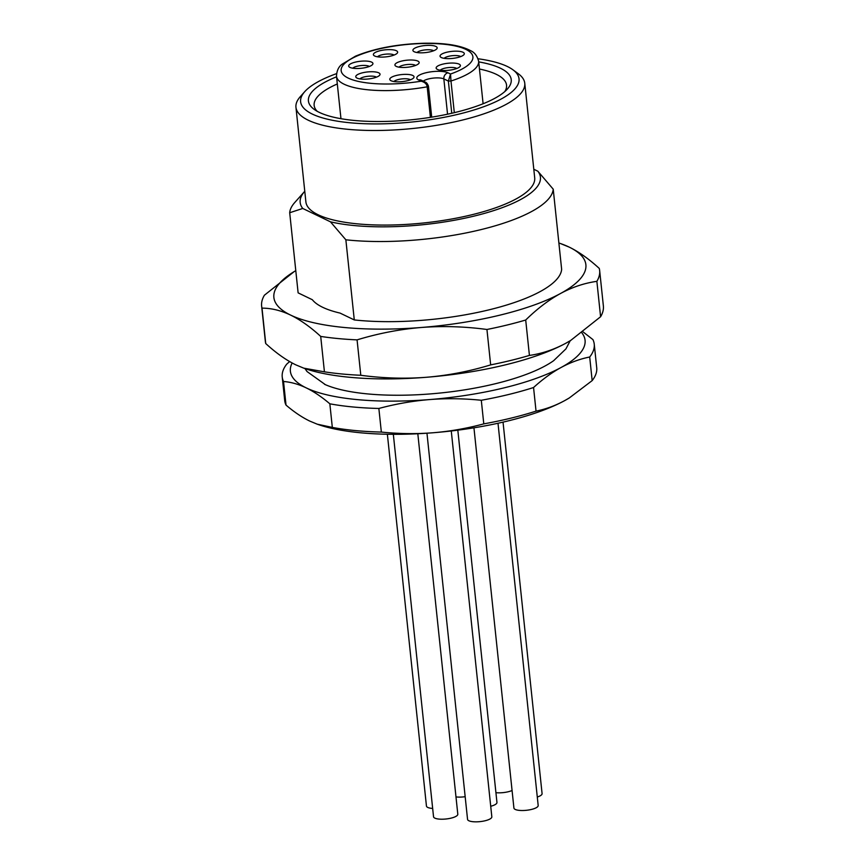 <?xml version="1.0" encoding="UTF-8"?>
<svg xmlns="http://www.w3.org/2000/svg" width="865" height="865" viewBox="0 0 865 865"><rect width="100%" height="100%" fill="white"/><g stroke="black" fill="none" stroke-linecap="round" stroke-linejoin="round"><path stroke-width="1.3" d="M352.801 68.216A8.715 2.519 174 0 1 360.305 65.654A8.715 2.519 174 0 1 368.89 66.205A8.715 2.519 174 0 1 369.344 66.475M349.968 67.416A12.197 3.536 174 0 1 349.341 67.048A12.197 3.536 174 0 1 355.32 62.129A12.197 3.536 174 0 1 371.636 62.129A12.197 3.536 174 0 1 372.48 64.615A12.197 3.536 174 0 1 361.959 68.194A12.197 3.536 174 0 1 349.968 67.416M374.686 56.009A12.197 3.536 174 0 1 374.058 55.641A12.197 3.536 174 0 1 380.038 50.721A12.197 3.536 174 0 1 396.343 50.721A12.197 3.536 174 0 1 397.197 53.208A12.197 3.536 174 0 1 386.677 56.787A12.197 3.536 174 0 1 374.686 56.009M357.061 78.109A12.197 3.536 174 0 1 356.434 77.742A12.197 3.536 174 0 1 362.413 72.822A12.197 3.536 174 0 1 378.719 72.822A12.197 3.536 174 0 1 379.573 75.32A12.197 3.536 174 0 1 369.052 78.888A12.197 3.536 174 0 1 357.061 78.109M412.519 66.378A12.197 3.536 174 0 1 395.586 66.01A12.197 3.536 174 0 1 401.565 61.101A12.197 3.536 174 0 1 414.768 60.258A12.197 3.536 174 0 1 418.714 63.588A12.197 3.536 174 0 1 412.519 66.378M430.511 51.727A12.197 3.536 174 0 1 413.578 51.37A12.197 3.536 174 0 1 419.557 46.451A12.197 3.536 174 0 1 432.76 45.607A12.197 3.536 174 0 1 436.717 48.937A12.197 3.536 174 0 1 430.511 51.727M457.661 57.533A12.197 3.536 174 0 1 440.728 57.177A12.197 3.536 174 0 1 446.697 52.257A12.197 3.536 174 0 1 459.899 51.413A12.197 3.536 174 0 1 463.856 54.744A12.197 3.536 174 0 1 457.661 57.533M453.747 69.416A12.197 3.536 174 0 1 436.814 69.059A12.197 3.536 174 0 1 442.793 64.14A12.197 3.536 174 0 1 455.996 63.296A12.197 3.536 174 0 1 459.942 66.627A12.197 3.536 174 0 1 453.747 69.416M407.393 80.737A12.197 3.536 174 0 1 390.461 80.369A12.197 3.536 174 0 1 396.43 75.45A12.197 3.536 174 0 1 409.632 74.617A12.197 3.536 174 0 1 413.589 77.936A12.197 3.536 174 0 1 407.393 80.737M423.288 81.159A11.332 3.276 174 0 1 428.694 78.899A11.332 3.276 174 0 1 443.842 78.899L448.373 81.083L450.535 74.022L447.962 72.79A16.554 4.79 174 0 0 425.829 72.79A16.554 4.79 174 0 0 418.563 79.958L425.093 82.034C426.434 82.38 427.548 83.764 428.445 86.186L431.7 117.153M451.757 113.261L448.373 81.083L450.979 81.007L450.535 74.022A66.237 19.171 -6 0 0 461.629 47.694A66.237 19.171 -6 0 0 377.291 49.402A66.237 19.171 -6 0 0 344.951 76.174A66.237 19.171 -6 0 0 421.136 81.202C424.78 82.153 426.802 84.024 427.191 86.814L428.251 85.992M317.174 111.282A96.739 28.004 174 0 1 314.146 105.379A96.739 28.004 174 0 1 337.307 83.959M479.448 69.027A96.739 28.004 174 0 1 506.555 85.148A96.739 28.004 174 0 1 504.825 91.56M478.702 61.88A101.962 29.518 174 0 1 507.42 88.998A101.962 29.518 174 0 1 455.617 112.353A101.962 29.518 174 0 1 314.103 109.325A101.962 29.518 174 0 1 336.561 76.812M336.528 73.644A109.812 31.789 -6 0 0 304.729 91.668A109.812 31.789 -6 0 0 340.313 121.619A109.812 31.789 -6 0 0 459.142 114.05A109.812 31.789 -6 0 0 512.913 69.784A109.812 31.789 -6 0 0 478.075 58.766M304.729 91.668L300.252 96.707A115.034 33.303 -6 0 0 295.949 107.282A115.034 33.303 -6 0 0 462.007 120.159A115.034 33.303 -6 0 0 524.763 83.235A115.034 33.303 -6 0 0 518.351 73.784L512.913 69.784M524.763 83.235L534.7 177.812A115.034 33.303 174 0 1 471.955 214.736A115.034 33.303 174 0 1 305.886 201.859L295.949 107.282M304.772 191.262A120.786 34.968 -6 0 0 304.685 191.36A120.786 34.968 -6 0 0 302.75 208.465L330.462 221.829A120.786 34.968 -6 0 0 474.539 215.98A120.786 34.968 -6 0 0 537.835 171.205L533.802 169.259M553.222 189.176A132.464 38.341 -6 0 1 480.951 229.625A132.464 38.341 -6 0 1 345.859 239.8L354.282 319.931A132.464 38.341 174 0 0 489.374 309.757A132.464 38.341 174 0 0 561.645 269.318L553.222 189.176L537.835 171.205M295.787 270.648A156.868 45.413 -6 0 0 294.5 271.405A156.868 45.413 -6 0 0 290.608 315.087A156.868 45.413 -6 0 0 421.255 327.489A156.868 45.413 -6 0 0 500.327 315.044A156.868 45.413 -6 0 0 560.531 293.495A156.868 45.413 -6 0 0 569.159 247.098A156.868 45.413 -6 0 0 560.293 243.476A156.868 45.413 -6 0 0 558.887 242.989M354.282 319.931L340.053 313.087A120.786 34.968 174 0 1 312.341 299.723L298.122 292.867L289.699 212.736L302.75 208.465M570.77 340.388A156.868 45.413 174 0 1 570.5 340.561A156.868 45.413 174 0 1 565.764 343.275C554.011 349.601 541.901 353.655 529.423 355.429L525.704 320.018C537.165 308.783 548.767 299.939 560.531 293.495C572.316 287.148 584.426 283.093 596.872 281.341A169.94 49.197 -6 0 0 599.65 270.518A169.94 49.197 -6 0 0 599.272 268.431C588.892 258.927 578.858 251.812 569.159 247.098L560.293 243.476M294.23 271.567L264.409 295.214A169.94 49.197 -6 0 0 261.63 306.037A169.94 49.197 -6 0 0 262.009 308.135C271.372 308.145 280.909 310.47 290.608 315.087C300.328 319.834 310.362 326.938 320.71 336.42L324.429 371.831L303.81 368.176L295.841 364.868C286.142 360.154 276.108 353.039 265.728 343.535A169.94 49.197 174 0 1 265.35 341.448L261.63 306.037M265.728 343.535L262.009 308.135M324.429 371.831A169.94 49.197 174 0 0 360.792 375.28C383.152 378.275 405.047 378.935 426.477 377.27A156.868 45.413 174 0 1 304.707 368.49L303.81 368.176M360.792 375.28L357.072 339.869C378.394 333.393 399.792 329.262 421.255 327.489C442.75 325.835 464.656 326.494 486.941 329.479L490.66 364.889C469.371 371.366 447.983 375.486 426.477 377.27A156.868 45.413 174 0 0 505.56 364.814A156.868 45.413 174 0 0 565.764 343.275L570.705 340.432L600.591 316.741L596.872 281.341M320.71 336.42A169.94 49.197 -6 0 0 357.072 339.869M529.423 355.429A169.94 49.197 174 0 1 510.674 360.467A169.94 49.197 174 0 1 490.66 364.889M486.941 329.479A169.94 49.197 -6 0 0 506.955 325.056A169.94 49.197 -6 0 0 525.704 320.018M599.65 270.518L603.37 305.918A169.94 49.197 174 0 1 600.591 316.741M570.23 340.713L565.937 348.876L553.643 360.683A128.939 37.325 174 0 1 495.634 383.66A128.939 37.325 174 0 1 325.381 384.676A128.939 37.325 174 0 1 324.526 384.298M292.154 362.986A148.153 42.882 -6 0 0 306.188 387.866A148.153 42.882 -6 0 0 429.581 399.576A148.153 42.882 -6 0 0 504.263 387.823A148.153 42.882 -6 0 0 561.115 367.474A148.153 42.882 -6 0 0 581.875 332.874M282.228 376.945A156.868 45.413 -6 0 0 283.536 381.497C290.954 382.071 298.501 384.19 306.188 387.866C313.876 391.596 321.758 396.916 329.846 403.814L332.322 427.418L317.206 424.174L309.681 421.05C301.982 417.308 294.089 412 286.023 405.101A156.868 45.413 174 0 1 284.704 400.549L282.228 376.945A156.868 45.413 -6 0 1 286.78 364.089L289.624 361.559M286.023 405.101L283.536 381.497M329.846 403.814A156.868 45.413 -6 0 0 378.859 408.464C395.651 403.933 412.562 400.971 429.581 399.576C446.567 398.246 463.813 398.473 481.297 400.268L483.784 423.872C466.959 428.413 450.06 431.375 433.062 432.76C416.033 434.089 398.797 433.862 381.346 432.068L378.859 408.464M481.297 400.268A156.868 45.413 -6 0 0 508.674 394.494A156.868 45.413 -6 0 0 533.554 387.52C542.604 379.248 551.794 372.566 561.115 367.474C570.435 362.435 579.961 358.953 589.692 357.007L592.168 380.611L569.278 397.965L564.607 400.657C555.276 405.696 545.75 409.188 536.041 411.124L533.554 387.52M589.692 357.007A156.868 45.413 -6 0 0 594.244 344.151A156.868 45.413 -6 0 0 592.925 339.599L583.118 331.933M569.257 397.986A148.153 42.882 174 0 1 569.073 398.095A148.153 42.882 174 0 1 564.607 400.657A148.153 42.882 174 0 1 507.744 421.006A148.153 42.882 174 0 1 433.062 432.76A148.153 42.882 174 0 1 318.061 424.477L317.206 424.174M594.244 344.151L596.72 367.755A156.868 45.413 174 0 1 592.168 380.611M381.346 432.068A156.868 45.413 174 0 1 332.322 427.418M536.041 411.124A156.868 45.413 174 0 1 511.161 418.098A156.868 45.413 174 0 1 483.784 423.872M498.002 423.255L538.181 805.51A12.197 3.536 174 0 1 531.521 809.424A12.197 3.536 174 0 1 513.918 808.061L473.944 427.818M417.817 433.754L457.801 814.203A12.197 3.536 174 0 1 451.152 818.117A12.197 3.536 174 0 1 433.538 816.755L393.337 434.317M451.271 430.975L491.828 816.83A12.197 3.536 174 0 1 485.168 820.744A12.197 3.536 174 0 1 467.554 819.382L426.964 433.214M457.823 430.175L496.953 802.471A12.197 3.536 174 0 1 490.714 806.277M432.662 808.451A12.197 3.536 174 0 1 426.445 806.05L387.369 434.252M465.175 796.697A12.197 3.536 174 0 1 455.985 796.914M512.069 790.502A12.197 3.536 174 0 1 508.296 791.735A12.197 3.536 174 0 1 495.926 792.686M503.041 422.12L542.085 793.627A12.197 3.536 174 0 1 537.284 797.022M345.859 239.8L330.462 221.829M304.685 191.36L294.673 202.615A132.464 38.341 -6 0 0 289.699 212.736M377.508 56.798A8.715 2.519 174 0 1 385.012 54.236A8.715 2.519 174 0 1 393.597 54.798A8.715 2.519 174 0 1 394.062 55.068M359.894 78.91A8.715 2.519 174 0 1 367.398 76.347A8.715 2.519 174 0 1 375.983 76.899A8.715 2.519 174 0 1 376.437 77.169M399.035 67.178A8.715 2.519 174 0 1 403.479 65.167A8.715 2.519 174 0 1 415.578 65.437M417.038 52.527A8.715 2.519 174 0 1 421.471 50.527A8.715 2.519 174 0 1 433.127 50.527A8.715 2.519 174 0 1 433.581 50.797M444.178 58.333A8.715 2.519 174 0 1 448.611 56.322A8.715 2.519 174 0 1 460.721 56.593M440.263 70.216A8.715 2.519 174 0 1 444.707 68.216A8.715 2.519 174 0 1 456.807 68.476M393.91 81.537A8.715 2.519 174 0 1 398.343 79.526A8.715 2.519 174 0 1 410.453 79.796M447.551 114.191L443.842 78.899A5.233 4.53 -64.3 0 1 447.962 72.79M418.563 79.958A5.233 4.53 -64.3 0 1 421.352 80.229L425.083 82.024M430.402 117.359L427.191 86.814A71.46 20.684 -6 0 1 344.108 84.208A71.46 20.684 -6 0 1 336.496 76.185L340.961 118.689M454.309 112.666L450.979 81.007A71.46 20.684 -6 0 0 478.637 61.242C477.188 55.857 474.507 52.343 470.603 50.678C460.537 45.315 444.891 42.839 423.666 43.25C397.003 44.126 374.253 48.451 355.429 56.203L342.151 64.183C338.658 66.637 336.777 70.638 336.496 76.185M304.999 368.598L307.043 371.55L325.381 384.676M483.103 103.757L478.637 61.242"/></g></svg>
